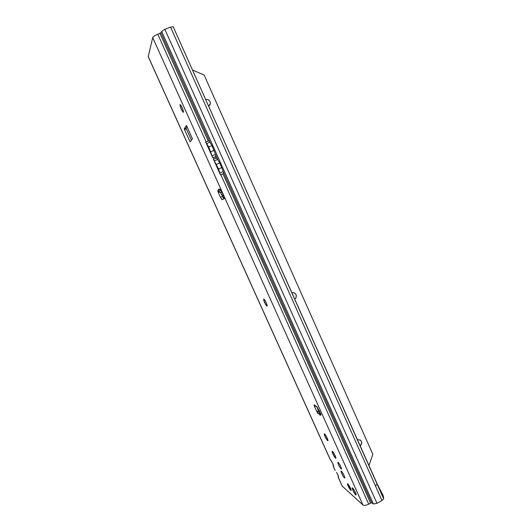 <?xml version="1.0" encoding="UTF-8"?>
<svg xmlns="http://www.w3.org/2000/svg" width="532" height="532" viewBox="0 0 532 532"><rect width="100%" height="100%" fill="white"/><g stroke="black" fill="none" stroke-linecap="round" stroke-linejoin="round"><path stroke-width="0.8" d="M183.414 112.232L182.961 111.886C181.193 109.113 180.268 106.693 180.168 104.624L180.195 104.585M267.104 305.98L266.632 305.634C264.836 303.041 263.892 300.859 263.799 299.09M327.965 440.689L327.506 440.356C325.651 437.809 324.626 435.648 324.42 433.879M335.858 458.172L335.413 457.846C333.544 455.299 332.507 453.138 332.281 451.355M356.101 494.893L355.629 494.554C353.687 491.927 352.59 489.706 352.337 487.877M183.434 112.199L183.075 112.179C181.259 109.645 180.248 107.145 180.042 104.671L180.408 104.691C182.23 107.258 183.241 109.765 183.434 112.199M266.951 306.033L266.765 305.933C265.541 305.115 262.788 298.725 263.825 299.097L264.018 299.197C265.249 300.015 268.015 306.459 266.951 306.033M327.632 440.636C326.276 439.705 323.157 432.795 324.62 433.972L324.626 433.979C325.963 434.87 329.122 441.846 327.646 440.656L327.632 440.636M344.37 477.783C342.974 476.665 339.921 470.002 341.331 471.139L341.404 471.199C342.788 472.27 345.88 479 344.457 477.849L344.37 477.783M355.669 494.773C354.186 493.536 351.087 486.807 352.543 487.97L352.643 488.057C354.113 489.241 357.251 496.05 355.782 494.866L355.669 494.773M335.499 458.105C334.129 457.081 331.037 450.291 332.48 451.449L332.513 451.475C333.87 452.453 336.995 459.316 335.552 458.138L335.499 458.105M341.072 468.818C339.735 467.788 336.789 461.324 338.159 462.434L338.212 462.474C339.542 463.465 342.522 469.995 341.138 468.872L341.072 468.818M350.741 490.271C349.378 489.141 346.465 482.81 347.808 483.894L347.901 483.967C349.251 485.058 352.197 491.448 350.847 490.358L350.741 490.271M320.882 414.262L319.586 414.115L320.051 415.306L319.333 413.996L317.903 413.49L314.585 406.834C313.973 405.417 313.867 404.779 314.259 404.932L316.966 406.694L320.749 413.943L320.929 415.12L320.424 414.501L320.178 412.672M223.38 194.699L223.167 194.752C222.595 195.483 222.775 195.882 223.706 195.942L223.886 195.823M333.218 464.675L332.852 463.658M338.239 475.788L337.887 474.81M221.817 191.221L220.534 189.884L220.521 188.853L221.392 190.276L223.786 195.59L224.497 198.456L222.11 199.713L220.514 197.399L218.187 192.225L217.734 190.456L219.45 192.351L222.276 192.252M213.432 159.248L218.566 168.99L220.481 174.955L220.873 174.782L220.481 174.955L213.432 159.254L215.992 158.157L216.956 158.237L219.723 162.905L223.234 171.543L223.593 173.033L222.941 173.878L370.591 503.086L371.722 502.893L223.3 171.836M211.51 154.965L205.698 142.037L208.717 147.045L212.787 157.818L213.179 157.645L212.787 157.818L206.968 144.857L211.523 155.005M209.887 141.911L160.957 32.771L157.791 34.254C154.905 35.451 153.216 36.568 152.711 37.592L148.242 56.724L329.787 458.657L331.556 461.417M338.272 475.914L338.385 477.689L342.282 486.168L362.937 504.961C364.181 505.726 366.102 505.453 368.709 504.143L370.591 503.086M212.275 155.77L215.533 154.366L215.906 155.896L215.261 156.747L215.906 158.184M159.946 33.416L208.185 140.973L209.236 141.02L211.989 145.648L215.533 154.366M192.451 138.792L186.419 125.412L184.265 128.837L184.478 129.582L190.097 141.878L192.451 138.792M222.25 192.192L222.216 192.205C220.714 192.697 219.63 192.252 218.958 190.855L218.472 189.472L219.237 188.986L219.942 190.25L222.03 191.7M319.586 414.115L319.772 411.768M319.566 411.316L319.333 413.996M319.2 410.498L318.535 411.083L317.903 413.49M219.942 190.25L221.079 189.645M191.44 140.162L186.32 128.81L186.114 128.066L187.078 126.563M223.792 198.828L220.654 192.704M318.628 410.977L316.587 406.448M333.378 466.611L333.517 465.739M333.258 464.862L333.192 465.872L335.1 470.261L333.391 466.631M376.988 503.345L381.976 500.539L375.486 485.995L377.181 483.934L173.206 26.773L170.559 27.119L164.854 29.327L376.988 503.345L373.404 503.944L371.722 502.893M160.957 32.771L161.635 31.375L164.854 29.327M377.228 484.047L383.193 495.591L383.665 498.817L381.976 500.539M383.665 498.817L173.206 26.773M337.906 474.93L336.59 472.562M338.385 477.689L337.926 474.97M332.872 463.778L330.079 459.143L148.222 56.512M333.384 466.611L332.886 463.811M224.231 196.714L222.775 197.359M222.988 193.828L221.465 194.499M219.643 189.711L218.472 189.472M219.224 172.155L214.695 162.067M208.278 140.947L205.704 142.037L208.185 140.973M347.848 483.921L347.961 485.53L350.262 489.646L350.934 490.251L351 489.639L349.052 485.503M208.704 106.334L210.393 103.481C210.107 100.515 208.504 99.138 205.585 99.338C208.497 99.178 210.093 100.561 210.373 103.507L209.741 105.356M293.312 292.507C296.011 293.398 296.863 295.227 295.865 297.987L294.761 299.21L295.892 297.993C296.843 294.329 295.486 292.54 291.822 292.62M360.284 439.971C362.219 441.866 362.192 443.848 360.224 445.922M360.244 445.969C362.718 442.099 361.813 439.977 357.531 439.612L357.418 439.645M192.498 70.018L204.122 75.025L372.832 454.308L368.969 465.533M215.261 156.747L213.179 157.645L213.824 159.081M157.791 34.254L206.097 141.864M221.392 190.276L152.711 37.592M362.937 504.961L223.786 195.59M222.941 173.878L220.873 174.782L368.709 504.143M217.615 159.148L215.606 154.659M218.958 190.855L218.379 191.207M332.966 463.911L331.522 461.324M338.006 475.069L336.557 472.469M342.282 486.168L338.472 477.729L338.545 476.872M222.216 192.205L221.711 192.498M218.187 192.225L218.878 191.919M373.404 503.944L161.635 31.375M375.486 485.995L170.559 27.119M377.56 484.639L377.188 483.96M314.585 406.834L316.028 406.082M316.766 411.682L318.528 410.757M220.514 197.399L222.389 196.567M184.265 128.837L186.114 128.066M184.478 129.582L186.32 128.81M189.791 141.366L190.882 140.907M212.787 157.805L215.34 156.701M210.825 151.74L214.09 150.337M208.717 147.045L211.989 145.648M206.768 143.514L210.04 142.124M219.989 172.96L223.234 171.543M220.481 174.942L223.021 173.831M218.566 168.99L221.817 167.573M216.464 164.315L219.723 162.905M214.516 160.764L217.768 159.361M213.438 159.261L215.992 158.157M348.779 485.37L347.908 484.486M347.881 483.96L347.855 484.293M347.715 484.466L348.014 485.596M350.229 487.591L350.402 487.957M347.609 484.127L347.948 484.592M350.834 489.673L350.821 490.038M350.249 489.606L349.857 488.835M349.211 488.057L348.487 486.434M348.467 486.381L348.121 485.723M214.709 162.087L219.217 172.122M182.961 111.886L183.467 112.092M266.632 305.634L267.157 305.807M327.506 440.356L327.998 440.503M335.413 457.846L335.892 457.992M355.629 494.554L356.134 494.7M319.439 411.482L318.535 411.083M335.14 470.381L334.887 469.936M330.119 459.269L329.867 458.83M221.897 199.646L223.773 198.815M341.138 468.872L341.471 468.692M344.457 477.849L344.789 477.669M349.551 488.522L349.205 488.05"/></g></svg>

